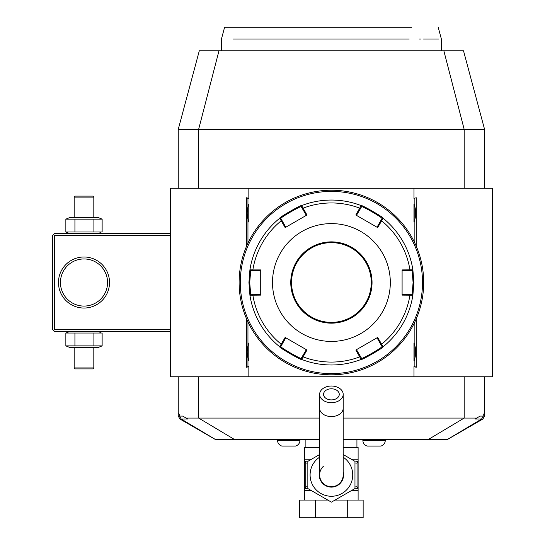 <?xml version="1.0" encoding="UTF-8"?>
<svg xmlns="http://www.w3.org/2000/svg" width="545" height="545" viewBox="0 0 545 545"><rect width="100%" height="100%" fill="white"/><g stroke="black" fill="none" stroke-linecap="round" stroke-linejoin="round"><path stroke-width="0.82" d="M93.066 345.884L93.066 333.029L102.133 333.029L102.133 345.884L98.604 347.315L69.392 347.315L65.856 345.884L102.133 345.884L100.294 346.504M65.856 345.884L65.856 333.029L93.066 333.029M74.931 345.884L74.931 333.029M98.604 331.605L100.294 332.416M65.856 333.029L69.392 331.605M170.394 329.643L54.541 329.643L53.56 330.624L54.541 331.605L170.394 331.605M178.249 188.263L178.249 129.356L199.293 50.814L463.522 50.814L484.566 129.356L484.566 188.263M319.629 439.597L215.554 439.597L179.952 419.044L178.249 416.094L178.249 376.765M484.566 416.094L484.566 413.526L483.224 414.295L483.224 416.094L484.566 416.094L482.863 419.044L475.008 419.044L476.712 418.063L343.187 418.063M484.566 376.765L484.566 413.526M482.863 419.044L447.261 439.597L343.187 439.597M179.952 419.044L187.8 419.044L182.704 416.094L179.584 416.094L181.226 419.044L215.622 439.597M178.249 416.094L179.584 416.094L179.584 414.295L178.249 413.526M319.629 418.063L186.104 418.063M476.712 418.063L480.111 416.094L483.224 416.094L481.582 419.044L447.193 439.597M413.968 198.4L416.244 197.753L413.968 198.4L413.968 188.263L492.421 188.263L492.421 376.765L170.394 376.765L170.394 188.263L248.847 188.263L248.847 198.4L246.572 197.753L246.572 246.19M416.244 197.753L416.244 246.19M416.244 318.839L416.244 367.276L413.968 366.628L413.968 376.765M246.572 318.839L246.572 367.276L248.847 366.628L248.847 376.765M413.968 188.263L248.847 188.263M484.566 129.356L178.249 129.356M414.861 321.918L414.861 366.628L413.968 366.628M248.847 366.628L247.955 366.628L247.955 344.447A15.907 15.907 0 0 1 248.847 342.969L248.847 360.899A15.907 15.907 0 0 1 247.955 359.428M247.955 344.447L247.955 321.918M247.955 243.111L247.955 205.601A15.907 15.907 0 0 1 248.847 204.123L248.847 222.053A15.907 15.907 0 0 1 247.955 220.582M247.955 205.601L247.955 198.4L248.847 198.4M414.861 198.4L414.861 220.582A15.907 15.907 0 0 1 413.968 222.06C416.278 216.079 416.278 210.104 413.968 204.123A15.907 15.907 0 0 1 414.861 205.601M413.968 204.123L413.968 222.06M414.861 220.582L414.861 243.111M413.968 342.969L413.968 360.899C416.278 354.924 416.278 348.95 413.968 342.969A15.907 15.907 0 0 1 414.861 344.447M414.861 359.428A15.907 15.907 0 0 1 413.968 360.899M414.861 366.628L416.244 367.276M247.955 366.628L246.572 367.276M247.955 198.4L246.572 197.753M248.847 204.123C246.538 210.104 246.538 216.079 248.847 222.053M248.847 342.969C246.538 348.95 246.538 354.924 248.847 360.899M331.408 374.803A92.289 92.289 0 0 0 423.697 282.514A92.289 92.289 0 0 0 331.408 190.225A92.289 92.289 0 0 0 239.119 282.514A92.289 92.289 0 0 0 331.408 374.803M332.062 374.796L332.722 374.79L332.062 374.796M333.383 374.783L334.037 374.762L333.383 374.783M334.759 374.742L335.407 374.715L334.759 374.742M340.509 374.354L342.103 374.183M332.722 190.239L332.341 190.232M334.037 190.266L333.554 190.253M335.407 190.314L334.882 190.294M341.586 190.791L336.163 190.348M336.653 190.375L337.164 190.409M337.45 190.423L337.798 190.45M338.247 190.478L338.609 190.505M339.045 190.546L339.773 190.607M423.69 281.642L423.683 281.193M423.676 280.532L423.656 279.871M423.635 279.156L423.608 278.509M423.581 277.957L423.554 277.351M423.554 277.371L423.581 277.97M423.608 278.515L423.635 279.169M423.07 293.21L423.445 289.334M423.554 287.658L423.581 287.058M423.608 286.513L423.635 285.859M423.656 285.144L423.676 284.483M330.754 190.225L330.093 190.239L330.754 190.225M329.432 190.246L328.771 190.266L329.432 190.246M328.056 190.287L327.402 190.314L328.056 190.287M322.306 190.675L320.712 190.845M330.093 374.79L330.474 374.796M328.778 374.762L329.262 374.776M327.409 374.715L327.933 374.735M321.23 374.238L326.653 374.681M326.162 374.653L325.651 374.619M325.365 374.606L325.018 374.579M324.568 374.551L324.207 374.524M323.764 374.483L323.042 374.422M239.126 283.386L239.126 283.836M239.139 284.497L239.16 285.158M239.739 271.819L239.371 275.695M239.262 277.371L239.228 277.97M239.207 278.515L239.18 279.169M239.16 279.885L239.139 280.546M331.408 191.404A91.11 91.11 0 0 0 240.297 282.514A91.11 91.11 0 0 0 331.408 373.625A91.11 91.11 0 0 0 422.518 282.514A91.11 91.11 0 0 0 331.408 191.404M361.165 359.428A82.472 82.472 0 0 1 301.651 359.428C301.923 360.81 278.379 347.226 279.674 346.743L285.151 337.43L306.978 350.033L301.651 359.428A82.472 82.472 0 0 0 361.165 359.428L355.837 350.033L377.665 337.43L383.142 346.743C384.463 347.206 360.926 360.797 361.165 359.428L361.56 358.303L356.464 349.672M285.771 227.238L282.024 220.548L281.22 220.779L279.674 218.286C278.352 217.823 301.889 204.232 301.651 205.601L306.978 214.996L285.151 227.599L281.22 220.779A79.556 79.556 0 0 0 252.853 269.918L260.721 269.911L260.721 295.118L249.917 295.199L248.936 282.514L249.917 269.829L252.853 269.918L253.05 270.736L260.721 270.64M412.892 295.199A82.472 82.472 0 0 1 383.142 346.743A82.472 82.472 0 0 0 412.892 295.199L402.094 295.118L402.094 269.911L412.892 269.829L413.88 282.514L412.892 295.199L412.122 294.293L402.094 294.389M377.045 337.791L380.785 344.481L381.595 344.242A79.556 79.556 0 0 0 409.963 295.111L409.765 294.293M380.785 344.481L381.963 346.525C383.176 347.042 361.403 359.611 361.56 358.303M383.142 346.743L381.963 346.525L383.142 346.743M306.345 349.672L302.434 356.26L303.04 356.846A79.556 79.556 0 0 0 359.775 356.846L360.381 356.26M302.434 356.26L301.256 358.303C301.426 359.618 279.646 347.049 280.845 346.525L285.771 337.791M301.651 359.428L301.256 358.303L301.651 359.428M279.674 346.743A82.472 82.472 0 0 1 249.917 295.199A82.472 82.472 0 0 0 279.674 346.743L280.845 346.525M260.721 294.389L253.05 294.293L252.853 295.111A79.556 79.556 0 0 0 281.22 344.242L282.024 344.481M253.05 294.293L250.693 294.293L249.726 282.514L250.693 270.736L253.05 270.736M249.917 295.199L250.693 294.293L249.917 295.199M383.142 218.286A82.472 82.472 0 0 1 412.892 269.829A82.472 82.472 0 0 0 383.142 218.286L377.665 227.599L355.837 214.996L361.165 205.601C360.892 204.218 384.436 217.802 383.142 218.286L381.963 218.504L377.045 227.238M301.651 205.601A82.472 82.472 0 0 1 361.165 205.601A82.472 82.472 0 0 0 301.651 205.601L301.256 206.725L306.345 215.357M356.464 215.357L360.381 208.769L359.775 208.183A79.556 79.556 0 0 0 303.04 208.183L302.434 208.769M360.381 208.769L361.56 206.725C361.389 205.41 383.169 217.973 381.963 218.504M361.165 205.601L361.56 206.725L361.165 205.601M402.094 270.64L409.765 270.736L409.963 269.918A79.556 79.556 0 0 0 381.595 220.779L380.785 220.548M409.765 270.736L412.122 270.736L413.09 282.514L412.122 294.293M412.892 269.829L412.122 270.736L412.892 269.829M272.5 282.514A58.908 58.908 0 0 0 331.408 341.422A58.908 58.908 0 0 0 390.315 282.514A58.908 58.908 0 0 0 331.408 223.607A58.908 58.908 0 0 0 272.5 282.514M282.024 220.548L280.845 218.504L279.674 218.286A82.472 82.472 0 0 0 249.917 269.829L250.693 270.736L249.917 269.829A82.472 82.472 0 0 1 279.674 218.286L280.845 218.504C279.639 217.986 301.412 205.417 301.256 206.725M371.268 282.514A39.86 39.86 0 0 0 331.408 242.654A39.86 39.86 0 0 0 291.548 282.514A39.86 39.86 0 0 0 331.408 322.374A39.86 39.86 0 0 0 371.268 282.514A39.86 39.86 0 0 1 331.408 322.374A39.86 39.86 0 0 1 291.548 282.514M305.881 447.452L305.881 439.597M356.934 447.452L356.934 439.597M354.557 461.097L358.113 461.199L358.113 447.452L343.187 447.452M319.629 447.452L304.703 447.452L304.703 461.199L306.508 461.199L304.784 461.199M343.187 454.537L354.972 461.343L354.972 488.545L331.408 502.149L307.843 488.545L307.843 461.343L319.629 454.537M343.187 471.875A12.174 12.174 0 0 1 331.408 487.121A12.174 12.174 0 0 1 319.629 471.875M323.553 466.166A11.779 11.779 0 0 0 331.408 486.726A11.779 11.779 0 0 0 343.187 474.947A11.779 11.779 0 0 1 331.408 486.726A11.779 11.779 0 0 0 343.187 474.947L343.187 394.348A11.779 8.332 0 0 0 331.408 386.017A11.779 8.332 0 0 0 319.629 394.348A11.779 8.332 0 0 0 331.408 402.68A11.779 8.332 0 0 0 343.187 394.348M319.629 474.947A11.779 11.779 0 0 0 331.408 486.726A11.779 11.779 0 0 1 319.629 474.947L319.629 408.232A11.779 8.332 0 0 0 331.408 416.564A11.779 8.332 0 0 0 343.187 408.232M331.408 399.901A7.855 5.552 180 0 1 323.553 394.348A7.855 5.552 180 0 1 331.408 388.789A7.855 5.552 180 0 1 339.262 394.348A7.855 5.552 180 0 1 331.408 399.901M358.113 500.078L358.113 488.688L354.557 488.79M304.703 500.078L304.703 488.47L305.765 486.726L307.843 486.937M347.281 500.078L363.147 500.078L363.147 517.75L347.281 517.75L347.281 500.078L334.998 500.078M315.535 500.078L315.535 517.75L299.661 517.75L299.661 500.078L327.817 500.078M315.535 517.75L347.281 517.75M356.307 488.688L358.113 488.688L358.113 461.417L357.043 463.161L357.043 486.726L358.113 488.47M356.301 461.199L358.113 461.417M357.22 487.503A1.962 0.981 90 0 1 356.321 488.688L358.031 488.688M357.043 486.726L354.972 486.937M354.972 462.957L357.043 463.161M358.113 461.199L356.321 461.199A1.962 0.981 90 0 1 357.22 462.385M305.765 486.726L305.765 463.161L304.703 461.199L308.259 461.097M304.703 461.417L304.703 488.47M308.259 488.79L306.494 488.688A1.962 0.981 -90 0 1 305.595 487.503M306.494 488.688L304.703 488.688L306.494 488.688M305.765 463.161L307.843 462.957M305.595 462.385A1.962 0.981 -90 0 1 306.494 461.199M385.26 439.597L385.26 440.387A5.893 5.893 0 0 1 380.88 446.082L367.262 446.082A5.893 5.893 0 0 1 362.875 440.387L385.26 440.387M362.875 439.597L362.875 440.387M299.934 439.597L299.934 440.387A5.893 5.893 0 0 1 295.553 446.082L281.935 446.082A5.893 5.893 0 0 1 277.555 440.387L299.934 440.387M277.555 439.597L277.555 440.387M233.437 39.036L409.159 39.029C451.778 39.036 451.778 39.036 409.159 39.029L364.38 39.036M438.684 39.036L423.601 39.036M420.978 39.036L419.2 39.036M302.414 39.036L274.503 39.036M270.81 39.036L268.331 39.036M265.231 39.036L262.206 39.036M259.263 39.036L256.416 39.036M236.762 39.036L234.834 39.036M221.447 50.814L221.447 39.036L224.601 27.25L411.707 27.25M53.56 330.624L52.579 329.643L52.579 235.386L54.541 233.423L170.394 233.423M53.56 234.404L54.541 235.386L170.394 235.386M54.541 329.643L54.541 235.386M109.525 282.514A25.526 25.526 0 0 1 83.998 308.041A25.526 25.526 0 0 1 58.472 282.514A25.526 25.526 0 0 1 83.998 256.988A25.526 25.526 0 0 1 109.525 282.514M60.488 284.054L60.55 284.831L60.488 284.054M61.667 290.029L61.258 288.687M62.314 291.745L62.655 292.495L62.314 291.745M63.179 293.551L63.547 294.218M63.901 294.818L63.016 293.237M67.791 299.621L66.94 298.769M62.239 291.555L62.007 290.982M61.06 287.917L60.897 287.147M60.488 280.975L60.55 280.198L60.488 280.975M60.652 279.299L60.754 278.659M60.897 277.882L61.06 277.112M61.258 276.342L61.728 274.809L61.258 276.342M64.215 269.714L66.006 267.295M65.591 267.806L65.182 268.324M64.651 269.06L64.255 269.646M107.549 281.867L107.563 282.514A23.564 23.564 0 0 1 83.998 306.079A23.564 23.564 0 0 1 60.434 282.514A23.564 23.564 0 0 1 83.998 258.95A23.564 23.564 0 0 1 107.563 282.514L107.556 281.956M107.508 280.975L107.447 280.198L107.508 280.975M107.358 279.428L107.242 278.659L107.358 279.428M107.099 277.882L106.936 277.112L107.099 277.882M106.738 276.342L106.261 274.809L106.738 276.342M105.342 272.534L104.197 270.388M104.177 270.34L103.782 269.721M103.734 269.646L103.278 268.971M103.23 268.896L102.889 268.433M102.869 268.406L104.981 271.791M91.356 260.128L88.781 259.44L91.356 260.128M87.05 259.147L86.71 259.107L87.05 259.147M86.594 259.093L85.66 259.011L86.594 259.093M85.19 258.984L84.775 258.964L85.19 258.984M83.222 258.964L82.806 258.984L83.222 258.964M82.329 259.011L81.396 259.093L82.329 259.011M81.294 259.107L80.939 259.147L81.294 259.107M79.216 259.44L76.634 260.128L79.216 259.44M107.508 284.054L107.447 284.831L107.508 284.054M107.358 285.6L107.242 286.37L107.358 285.6M107.099 287.147L106.936 287.917M106.738 288.687L106.261 290.219M105.675 291.745L105.342 292.495L105.675 291.745M104.667 293.83L104.293 294.491M102.14 297.556L101.397 298.401M101.057 298.769L100.164 299.661M100.539 299.294L100.954 298.871M101.493 298.299L101.854 297.883M106.282 290.165L106.554 289.334M76.634 304.9L79.216 305.588L76.634 304.9M80.939 305.881L81.28 305.922L80.939 305.881M81.396 305.936L82.329 306.017L81.396 305.936M82.806 306.045L83.222 306.065L82.806 306.045M84.775 306.065L85.19 306.045L84.775 306.065M85.66 306.017L86.594 305.936L85.66 306.017M86.703 305.922L87.05 305.881L86.703 305.922M88.781 305.588L91.356 304.9L88.781 305.588M98.604 233.423L100.294 232.613M69.392 233.423L65.856 232L102.133 232L102.133 219.145L100.294 218.525M93.066 232L93.066 219.145L102.133 219.145L98.604 217.714L69.392 217.714L65.856 219.145L93.066 219.145M74.931 232L74.931 219.145M65.856 232L65.856 219.145M93.815 197.099L92.834 196.118L75.162 196.118L74.181 197.099L93.815 197.099L93.815 217.714M74.181 197.099L74.181 217.714M74.181 367.93L75.162 368.911L92.834 368.911L93.815 367.93L74.181 367.93L74.181 347.315M93.815 367.93L93.815 347.315M234.677 439.597L198.639 418.063L198.639 376.765M428.138 439.597L464.177 418.063L464.177 376.765M464.177 188.263L464.177 129.356L443.848 50.814M218.967 50.814L198.639 129.356L198.639 188.263M248.936 282.514L249.726 282.514M413.88 282.514L413.09 282.514M372.051 282.514A40.643 40.643 0 0 0 331.408 241.871A40.643 40.643 0 0 0 290.764 282.514A40.643 40.643 0 0 0 331.408 323.158A40.643 40.643 0 0 0 372.051 282.514M358.113 459.237L351.327 459.237M311.488 459.237L304.703 459.237M319.629 457.18A21.316 21.316 0 0 0 331.408 496.263A21.316 21.316 0 0 0 343.187 457.18M358.113 490.65L351.327 490.65M311.488 490.65L304.703 490.65M319.629 408.232L319.629 394.348M441.368 50.814L441.368 39.036L438.207 27.25"/></g></svg>
